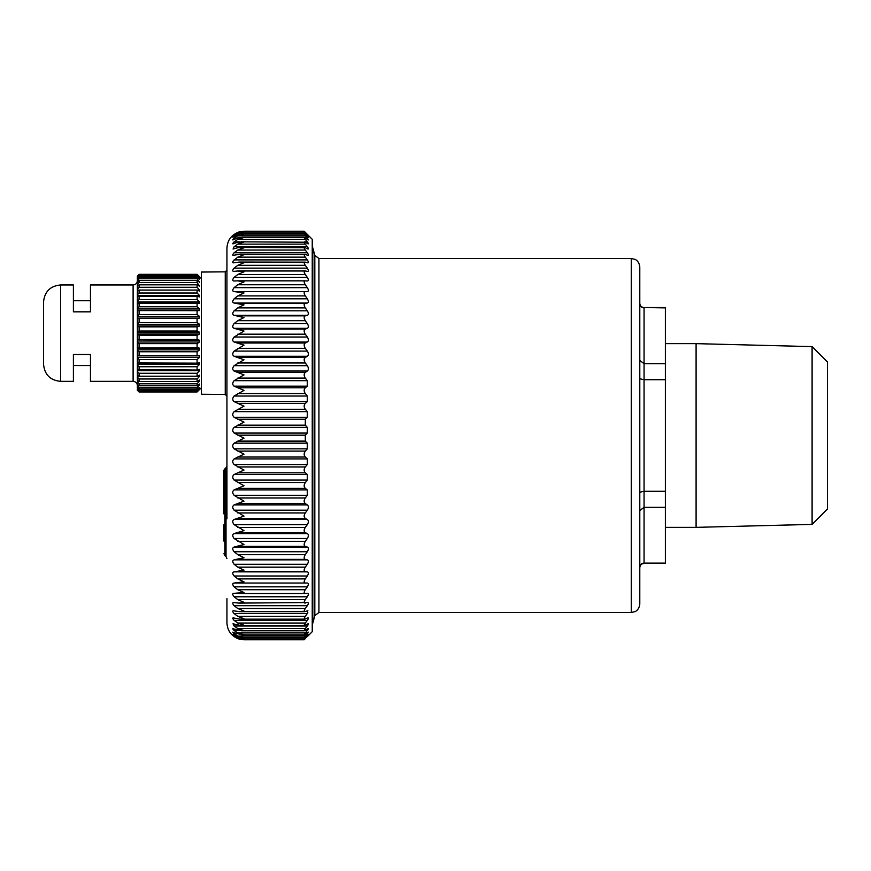 <?xml version="1.0" encoding="UTF-8"?>
<svg xmlns="http://www.w3.org/2000/svg" width="871" height="871" viewBox="0 0 871 871"><rect width="100%" height="100%" fill="white"/><g stroke="black" fill="none" stroke-linecap="round" stroke-linejoin="round"><path stroke-width="1.31" d="M225.251 394.454L201.353 394.247L201.353 272.046L225.251 271.839L225.251 394.454L226.939 396.163L226.939 270.13L225.251 271.839M224.849 485.833A2.559 2.559 0 0 1 223.956 483.884A2.559 2.559 0 0 0 224.86 485.844A2.559 1.361 130.4 0 0 224.87 485.844L224.86 485.844A2.559 1.361 130.4 0 1 224.87 483.917L226.939 484.918L226.939 248.268L226.939 518.811M226.939 518.757L226.939 488.99M226.939 488.925L226.025 486.835L226.939 488.794M226.275 497.014L226.939 495L226.025 496.949A1.285 0.697 50.4 0 0 226.025 495.958L226.939 495M226.939 499.061L226.939 506.236M224.849 498.245L224.87 555.676L226.025 556.645L226.025 512.845L226.939 512.867L226.939 499.442L226.025 499.421L226.025 497.428L226.939 495.468M307.637 271.393L307.3 271.36C308.737 271.447 308.737 270.38 307.3 268.137L305.318 265.317L237.772 265.317L244 262.715L239.362 262.062L234.114 262.748C232.579 263.086 232.339 262.411 233.395 260.723L237.772 257.141L244 254.691L239.982 254.201L233.221 255.366M234.114 255.192C232.307 255.628 232.307 254.811 234.114 252.742L237.772 250.064L244 247.789L237.772 247.723L233.058 249.041L234.114 246.722L237.772 244.13L244 242.04L237.772 242.225L232.927 243.88M234.114 243.466C232.307 244.261 232.307 243.728 234.114 241.855L237.772 239.383L244 237.489L237.772 237.925L232.829 239.939M234.114 239.373C232.307 240.331 232.307 239.939 234.114 238.186L237.772 235.845L244 234.157L237.772 234.832L234.114 236.477C232.307 237.609 232.307 237.358 234.114 235.736C232.307 237.358 232.307 237.609 234.114 236.477M243.227 232.045L237.772 233.526L234.114 235.736L235.508 235.736M244 232.067L237.772 232.993L234.114 234.811C232.307 236.095 232.307 235.997 234.114 234.517C232.307 235.997 232.307 236.095 234.114 234.811M304.142 231.229L243.891 231.229L237.772 232.47L234.582 234.517M244 231.229L238.534 232.111C231.218 235.028 227.364 240.407 226.939 248.268M307.822 262.835L307.3 262.748C308.737 263.02 308.737 262.073 307.3 259.896L305.318 257.141C303.794 254.844 303.794 253.918 305.318 254.376L307.3 255.192C308.737 255.649 308.737 254.833 307.3 252.742L305.318 250.064C303.794 247.854 303.794 247.07 305.318 247.723L307.3 248.758C308.737 249.4 308.737 248.714 307.3 246.722L305.318 244.13C303.794 242.029 303.794 241.387 305.318 242.225L307.3 243.466C308.737 244.283 308.737 243.749 307.3 241.855L305.318 239.383C303.794 237.391 303.794 236.901 305.318 237.925L307.3 239.373C308.737 240.352 308.737 239.961 307.3 238.186L305.318 235.845C303.794 233.972 303.794 233.635 305.318 234.832L307.3 236.477C308.737 237.631 308.737 237.38 307.3 235.736L305.318 233.526C303.794 231.795 303.794 231.621 305.318 232.993L307.3 234.811C308.737 236.117 308.737 236.019 307.3 234.517L305.318 232.47C303.794 230.88 303.794 230.859 305.318 232.383C303.794 230.859 303.794 230.88 305.318 232.47L304.73 232.47M307.877 610.756L307.3 610.876L307.833 612.77L305.318 616.33L237.772 616.33L244 618.715L240.189 619.161L304.567 619.161L307.3 618.062C308.737 617.539 308.737 618.312 307.3 620.381L305.318 623.026L237.772 623.026L244 625.236L240.832 625.541L304.436 625.541L307.3 624.126C308.737 623.429 308.737 624.061 307.3 626.02L305.318 628.568L237.772 628.568L244 630.593L241.474 630.789L304.327 630.789L307.3 629.025C308.737 628.143 308.737 628.633 307.3 630.495L305.318 632.923L237.772 632.923L244 634.752L242.127 634.861L304.24 634.861L307.3 632.727C308.737 631.682 308.737 632.03 307.3 633.761L305.318 636.059C303.794 637.888 303.794 638.171 305.318 636.908L307.3 635.209C308.737 634.001 308.737 634.208 307.3 635.808L305.318 637.964C303.794 639.641 303.794 639.771 305.318 638.345L307.3 636.472C308.737 635.111 308.737 635.155 307.3 636.614L312.243 631.693L312.243 239.307L305.318 232.383M306.973 234.517L307.3 234.517C308.737 236.019 308.737 236.117 307.3 234.811M237.772 233.526L305.318 233.526C303.794 231.795 303.794 231.621 305.318 232.993M306.407 235.736L307.3 235.736C308.737 237.38 308.737 237.631 307.3 236.477M237.772 235.845L305.318 235.845C303.794 233.972 303.794 233.635 305.318 234.832M308.312 239.939L307.3 239.373M241.909 237.358L304.262 237.358L305.318 237.925M308.225 243.88L307.3 243.466M241.267 241.822L305.318 242.225M308.116 249.041L307.3 248.758M240.614 247.44L305.318 247.723M307.986 255.366L307.3 255.192M239.982 254.201L305.318 254.376M307.3 262.748L305.318 262.149C303.794 261.888 303.794 262.944 305.318 265.317M239.362 262.062L305.318 262.149M307.3 271.36L305.318 270.99C303.794 270.925 303.794 272.1 305.318 274.539L237.772 274.539L234.114 277.403C232.307 279.678 232.307 280.876 234.114 280.985L233.918 280.985M237.772 274.539L244 271.796L237.772 270.99L305.318 270.99M307.441 280.985L307.3 280.985C308.737 280.887 308.737 279.7 307.3 277.403L305.318 274.539M307.3 280.985L305.318 280.843C303.794 280.974 303.794 282.28 305.318 284.752L237.772 284.752L234.114 287.648C232.307 289.956 232.307 291.262 234.114 291.567L244 292.939L237.772 295.9L234.114 298.807C232.307 301.137 232.307 302.553 234.114 303.032L244 304.85L237.772 307.899L234.114 310.795C232.307 313.146 232.307 314.649 234.114 315.313L244 317.577L237.772 320.691L234.114 323.566C232.307 325.917 232.307 327.507 234.114 328.334L244 331.034L234.114 337.023C232.307 339.352 232.307 341.018 234.114 342.02L244 345.134L234.114 351.089C232.307 353.386 232.307 355.118 234.114 356.283L244 359.777L234.114 365.668C232.307 367.921 232.307 369.707 234.114 371.035L244 374.9L234.114 380.681C232.307 382.881 232.307 384.71 234.114 386.18L244 390.393L234.114 396.033C232.307 398.156 232.307 400.018 234.114 401.629L244 406.169L234.114 411.635C232.307 413.66 232.307 415.554 234.114 417.285L244 422.119L234.114 427.378C232.307 429.305 232.307 431.199 234.114 433.061L244 438.157L234.114 443.165C232.307 444.994 232.307 446.877 234.114 448.848L244 454.172L234.114 458.919C232.307 460.617 232.307 462.49 234.114 464.548L244 470.079L234.114 474.51C232.307 476.078 232.307 477.939 234.114 480.084L244 485.768L234.114 489.872C232.307 491.298 232.307 493.117 234.114 495.327L244 501.152L234.114 504.897C232.307 506.171 232.307 507.945 234.114 510.21L244 516.122L234.114 519.497C232.307 520.608 232.307 522.328 234.114 524.636L244 530.602L234.114 533.575C232.307 534.522 232.307 536.166 234.114 538.507L244 544.495L234.114 547.053C232.307 547.826 232.307 549.394 234.114 551.746L237.772 554.62L244 557.723L234.114 559.846C232.307 560.445 232.307 561.915 234.114 564.266L237.772 567.163L244 570.189L234.114 571.866C232.307 572.28 232.307 573.662 234.114 575.992L237.772 578.888L244 581.817L234.114 583.037C232.307 583.276 232.307 584.55 234.114 586.847L237.772 589.732L244 592.552L234.114 593.314C232.307 593.369 232.307 594.523 234.114 596.777L237.772 599.629L244 602.318L238.948 603.102L234.114 602.612C232.307 602.482 232.307 603.516 234.114 605.704L237.772 608.513L244 611.061L239.558 611.66L234.114 610.876C232.307 610.56 232.307 611.464 234.114 613.587L237.772 616.33M237.772 284.752L244 281.899L237.772 280.843L305.318 280.843M307.507 593.303L305.318 593.532C303.794 593.467 303.794 592.193 305.318 589.732L307.3 586.847C308.737 584.528 308.737 583.265 307.3 583.037L305.318 583.037C303.794 582.764 303.794 581.382 305.318 578.888L307.3 575.992C308.737 573.641 308.737 572.269 307.3 571.866L305.318 571.626C303.794 571.169 303.794 569.678 305.318 567.163L307.3 564.266C308.737 561.904 308.737 560.423 307.3 559.846L305.318 559.378C303.794 558.725 303.794 557.135 305.318 554.62L307.3 551.746C308.737 549.383 308.737 547.815 307.3 547.053L305.318 546.367C303.794 545.529 303.794 543.852 305.318 541.348L307.3 538.507C308.737 536.155 308.737 534.511 307.3 533.575L305.318 532.671C303.794 531.648 303.794 529.895 305.318 527.423L307.3 524.636C308.737 522.317 308.737 520.608 307.3 519.497L305.318 518.376C303.794 517.178 303.794 515.36 305.318 512.932L307.3 510.21C308.737 507.935 308.737 506.171 307.3 504.897L305.318 503.58C303.794 502.197 303.794 500.324 305.318 497.951L307.3 495.327L307.3 489.872L305.318 488.348C303.794 486.813 303.794 484.897 305.318 482.599L307.3 480.084L307.3 474.51L305.318 472.801C303.794 471.113 303.794 469.164 305.318 466.954L307.3 464.548L307.3 458.919L305.318 457.025C303.794 455.195 303.794 453.225 305.318 451.113L307.3 448.848L307.3 443.165L305.318 441.107L305.318 435.173L307.3 433.061L307.3 427.378L305.318 425.157L305.318 419.234L307.3 417.285L307.3 411.635L305.318 409.272C303.794 407.095 303.794 405.135 305.318 403.404L307.3 401.629L307.3 396.033L305.318 393.55C303.794 391.286 303.794 389.348 305.318 387.769L307.3 386.18L307.3 380.681L305.318 378.09C303.794 375.739 303.794 373.855 305.318 372.429L307.3 371.035C308.737 369.718 308.737 367.932 307.3 365.668L305.318 362.978C303.794 360.572 303.794 358.732 305.318 357.469L307.3 356.283C308.737 355.128 308.737 353.397 307.3 351.089L305.318 348.324C303.794 345.852 303.794 344.089 305.318 343L307.3 342.02C308.737 341.029 308.737 339.363 307.3 337.023L305.318 334.192C303.794 331.699 303.794 330 305.318 329.096L307.3 328.334C308.737 327.518 308.737 325.928 307.3 323.566L305.318 320.691C303.794 318.176 303.794 316.565 305.318 315.846L307.3 315.313C308.737 314.671 308.737 313.168 307.3 310.795L305.318 307.899C303.794 305.383 303.794 303.87 305.318 303.337L307.3 303.032C308.737 302.564 308.737 301.159 307.3 298.807L305.318 295.9C303.794 293.396 303.794 291.981 305.318 291.643L307.3 291.567C308.737 291.284 308.737 289.978 307.3 287.648L305.318 284.752M305.318 593.532L237.772 593.532M307.3 593.314C308.737 593.347 308.737 594.501 307.3 596.777L305.318 599.629L237.772 599.629M307.703 602.558L238.948 603.102M305.318 603.059C303.794 603.189 303.794 602.046 305.318 599.629M307.3 602.612C308.737 602.46 308.737 603.494 307.3 605.704L305.318 608.513L237.772 608.513M307.3 610.876L304.73 611.66L239.558 611.66M305.318 611.551C303.794 611.878 303.794 610.865 305.318 608.513M305.318 618.954C303.794 619.477 303.794 618.595 305.318 616.33M307.3 618.062L308.029 617.855M305.318 625.226C303.794 625.944 303.794 625.204 305.318 623.026M307.3 624.126L308.16 623.799M305.318 630.332C303.794 631.235 303.794 630.648 305.318 628.568M307.3 629.025L308.258 628.557M305.318 634.23C303.794 635.318 303.794 634.883 305.318 632.923M307.3 632.727C308.737 631.682 308.737 632.03 307.3 633.761L305.939 633.761M305.318 636.908C303.794 638.171 303.794 637.888 305.318 636.059L237.772 636.059L234.114 633.761C232.307 632.052 232.307 631.704 234.114 632.727C232.307 631.704 232.307 632.052 234.114 633.761L236.368 633.761M307.3 635.209C308.737 634.001 308.737 634.208 307.3 635.808L306.603 635.808M305.318 638.345C303.794 639.771 303.794 639.641 305.318 637.964L237.772 637.964L234.114 635.808C232.307 634.23 232.307 634.034 234.114 635.209C232.307 634.034 232.307 634.23 234.114 635.808L235.17 635.808M307.3 636.472C308.737 635.111 308.737 635.155 307.3 636.614L307.136 636.614M305.318 638.53C303.794 640.12 303.794 640.141 305.318 638.617L305.035 638.617M224.598 498.495L224.87 498.016A2.559 2.559 180 0 0 223.956 499.976L223.956 499.867A2.559 2.559 180 0 1 224.87 497.907L224.87 496.916L223.956 496.884L223.956 513.966M223.956 499.867L223.956 486.312L224.87 486.334L224.87 485.365M226.939 488.326L226.025 487.314A1.285 0.686 130.4 0 0 226.166 486.954M223.956 500.183A2.559 2.559 0 0 1 224.86 498.234L226.939 495.283A2.559 2.559 0 0 1 226.025 497.243L224.87 498.223A2.559 2.559 180 0 0 223.956 500.183L223.956 470.971A2.559 2.559 180 0 1 224.87 469.012L224.598 469.502M223.956 486.312L223.956 483.405M223.956 524.712L223.956 541.174M226.939 598.627L226.939 622.732C227.364 630.593 231.218 635.972 238.534 638.889L243.891 639.771L304.142 639.771M238.534 638.617L234.114 636.614C232.307 635.177 232.307 635.133 234.114 636.472C232.307 635.133 232.307 635.177 234.114 636.614L234.343 636.614M237.772 637.964L244 639.358L237.772 638.345L234.114 636.472M244 639.358L304.153 639.358M237.772 636.059L244 637.67L237.772 636.908L234.114 635.209M242.127 634.861L234.114 632.727M237.772 632.923L234.114 630.495C232.307 628.666 232.307 628.165 234.114 629.025L232.895 628.557M241.474 630.789L234.114 629.025M237.772 628.568L234.114 626.02L233.014 623.799L240.832 625.541M237.772 623.026L234.114 620.381C232.307 618.334 232.307 617.561 234.114 618.062L233.156 617.855M240.189 619.161L234.114 618.062M233.352 610.756L234.114 610.876M233.57 602.558L234.114 602.612M237.772 280.843L234.114 280.985M237.772 270.99L233.646 271.393M234.114 271.36C232.307 271.425 232.307 270.358 234.114 268.137L237.772 265.317M233.548 262.835L234.114 262.748M226.275 468.01L226.939 466.094M223.956 512.801L226.025 512.845L226.025 499.421L223.956 500.346A2.559 2.559 180 0 1 224.87 498.386L226.057 497.21M226.939 466.475L226.025 468.435L226.025 470.416L226.939 470.438M226.057 468.217L226.939 466.279L224.87 469.393A2.559 1.404 50.4 0 0 224.87 471.374L226.025 470.416L226.025 486.835L224.87 485.844L226.046 486.845M224.86 469.24L224.86 469.24A2.559 1.361 49.6 0 1 224.87 469.229L226.025 468.239L224.87 469.393A2.559 2.559 180 0 0 223.956 471.353L223.956 483.884L224.87 483.917L224.87 471.374L223.956 471.189A2.559 2.559 180 0 1 224.87 469.229A2.559 2.559 0 0 0 223.956 471.189M812.099 346.614L812.099 524.386L827.45 509.023L827.45 361.977L812.099 346.614L696.092 343.642L665.379 343.642M812.099 524.386L696.092 527.358L696.092 343.642M665.379 563.112L644.061 563.112L665.379 563.45L665.379 307.55L644.061 307.55L665.379 307.888M639.793 567.293C640.022 564.778 641.448 563.385 644.061 563.112L644.061 507.336L665.379 507.336M318.928 258.502L318.928 612.498L314.812 615.655L314.812 255.345L318.928 258.502L631.257 258.502L635.013 259.373C634.905 259.199 639.249 260.995 639.793 267.038L639.793 603.962L639.793 492.246L644.061 491.277L665.379 491.277M639.793 510.548L644.061 507.336L644.061 379.723L665.379 379.723M639.793 354.737L639.793 378.754L644.061 379.723L644.061 363.664L639.793 360.452L644.061 363.664L665.379 363.664M644.061 363.664L644.061 307.888C641.448 307.615 640.022 306.222 639.793 303.707M314.812 615.655L312.798 623.157L312.798 247.843L312.243 247.843M199.644 295.639L137.378 295.639L137.378 301.181L137.378 296.706L139.088 296.249L197.086 296.249L199.644 296.935L199.644 295.639L197.086 293.015L197.086 290.097L139.088 290.097L137.378 290.805L137.378 278.687L139.088 277.316L197.086 277.316L199.644 279.384L197.086 275.236L139.088 275.236L137.378 276.782L137.378 277.969L139.088 275.236M137.378 303.435L137.378 308.987L137.378 301.181L139.088 299.559L139.088 296.249M199.644 308.987L199.644 310.544L197.086 310.653L197.086 314.529L199.644 316.467L199.644 318.111L137.378 318.111L137.378 308.987L199.644 308.987L197.086 306.777L197.086 303.141L139.088 303.141L137.378 303.337L137.378 308.247L139.088 306.777L139.088 303.141M201.353 387.737L197.086 391.972L199.644 388.989L197.086 391.068L199.644 387.399L197.086 388.989L197.086 387.541L199.644 384.71L199.644 384.002L197.086 385.766L197.086 383.784L199.644 380.965L199.644 380.039L197.086 381.476L197.086 378.994L199.644 376.25L199.644 375.129L197.086 376.207L197.086 373.278L199.644 370.654L199.644 369.369L197.086 370.055L197.086 366.745L199.644 364.296L199.644 362.869L197.086 363.153L197.086 359.527L199.644 357.306L199.644 355.76L197.086 355.64L197.086 351.764L199.644 349.826L199.644 348.193L197.086 347.671L197.086 343.631L199.644 342.009L199.644 340.321L197.086 339.407L197.086 335.281L199.644 334.007L199.644 332.297L197.086 331.013L197.086 326.886L199.644 325.983L199.644 324.295L197.086 322.673L139.088 322.673L137.378 323.751L137.378 318.285L137.378 324.295L137.378 318.285L199.644 318.111M199.644 325.983L137.378 325.983L137.378 332.297L137.378 326.287L139.088 326.886L197.086 326.886M199.644 334.007L137.378 334.007L137.378 340.017L137.378 334.007L139.088 335.281L197.086 335.281M199.644 342.009L137.378 342.009L137.378 348.019L137.378 342.009L139.088 343.631L197.086 343.631M199.644 349.826L137.378 349.826L137.378 355.716L137.378 350.48L139.088 351.764L197.086 351.764M197.086 363.153L137.378 362.967L137.378 357.306L139.088 359.527L197.086 359.527M197.086 378.994L139.088 378.994L137.378 377.165L137.378 379.19M137.574 380.965L137.378 389.446M137.378 375.129L137.378 371.536L137.378 375.488L139.088 376.207L139.088 373.278L137.378 371.536L137.378 365.112L137.378 369.369M137.378 342.009L137.378 340.017L139.088 339.407L139.088 335.281M197.086 293.015L139.088 293.015L137.378 294.768L137.378 291.164M43.55 364.285L43.55 302.019C44.563 291.654 50.246 285.971 60.611 284.959L60.611 381.346C50.246 380.333 44.563 374.65 43.55 364.285M60.611 381.346L73.404 381.346L73.404 354.475L90.464 354.475L90.464 381.346L133.111 381.346L133.111 284.959C135.702 284.708 137.128 283.282 137.378 280.691M60.611 284.959L73.404 284.959L73.404 311.829L90.464 311.829L90.464 284.959L133.111 284.959M201.353 278.557L197.086 274.332L139.088 274.332L137.378 276.847M197.086 290.097L199.644 291.164L199.644 290.054L197.086 287.299L197.086 284.817L199.644 286.254L197.086 282.52L197.086 280.538L199.644 282.302L197.086 278.764L197.086 277.316M197.086 303.141L199.644 303.435L199.644 301.997L197.086 299.559L197.086 296.249M197.086 322.673L197.086 318.623M197.086 275.236L199.644 277.555L197.086 274.332M197.086 276.118L139.088 276.118M197.086 274.626L139.088 274.626L137.378 276.009M197.086 278.764L139.088 278.764L137.378 280.647L137.378 279.384M197.086 280.538L139.088 280.538L137.378 281.714L137.378 284.392L139.088 282.52L139.088 280.538M197.086 282.52L139.088 282.52M197.086 287.299L139.088 287.299L137.378 289.128L137.378 285.775L139.088 284.817L197.086 284.817M197.086 299.559L139.088 299.559M197.086 306.777L139.088 306.777M197.086 310.653L137.378 310.577L199.644 310.544M197.086 314.529L139.088 314.529L137.378 316.467L199.644 316.467M197.086 331.013L139.088 331.013L137.378 331.873L137.378 323.751M197.086 339.407L139.088 339.407M197.086 347.671L137.378 348.019L137.378 342.553M197.086 355.64L139.088 355.64L137.378 355.716L137.378 357.306L199.644 357.306M197.086 376.207L139.088 376.207M197.086 373.278L139.088 373.278M197.086 381.476L139.088 381.476L137.378 380.518L137.378 375.488M197.086 383.784L139.088 383.784L137.378 381.912M197.086 370.055L137.378 369.598M197.086 366.745L139.088 366.745L137.378 365.112L137.378 362.967M137.378 295.639L137.378 290.805M197.086 391.068L139.088 391.068L137.378 389.522L137.378 388.335L139.088 390.186L197.086 390.186M197.086 388.989L139.088 388.989L137.378 387.606L137.378 385.657L139.088 387.541L197.086 387.541M199.644 348.193L137.378 348.193L137.378 350.48M199.644 340.321L137.378 340.017M137.378 334.007L137.378 331.873M137.574 285.329L137.378 284.392M137.378 278.894L137.378 277.969M137.378 277.555L137.378 276.412M197.086 385.766L139.088 385.766L137.378 384.59M197.086 391.667L139.088 391.667L137.378 389.881M139.088 391.972L197.086 391.972L139.088 391.972L137.378 390.284L139.088 391.667M199.644 324.295L137.378 324.295M199.644 387.399L199.056 387.399M199.644 278.894L199.056 278.894M199.644 384.71L198.621 384.71M199.644 380.965L198 380.965M199.644 285.329L198 285.329M199.644 376.25L137.378 376.25M199.644 370.654L137.378 370.654M199.644 364.296L137.378 364.296M199.644 301.997L137.378 301.997M199.644 355.76L137.378 355.76M199.644 281.594L198.621 281.594M199.644 332.297L137.378 332.297M199.644 290.054L137.378 290.054M305.318 257.141L237.772 257.141M307.3 259.896L234.114 259.896M239.547 232.47L237.772 232.47M307.3 238.186L305.677 238.186M236.923 238.186L234.114 238.186M305.318 239.383L237.772 239.383M307.3 241.855L304.578 241.855M240.178 241.855L234.114 241.855M305.318 244.13L237.772 244.13M307.3 246.722L234.114 246.722M305.318 250.064L237.772 250.064M307.3 252.742L234.114 252.742M224.87 496.916L226.025 495.958L226.025 487.314L224.87 486.334L224.87 496.916M224.87 468.848L226.025 467.879L224.87 468.848A2.559 2.559 180 0 0 223.956 470.808L226.025 468.054M307.3 630.495L305.057 630.495M238.469 630.495L234.114 630.495M307.3 626.02L234.114 626.02M307.3 620.381L234.114 620.381M307.3 613.587L234.114 613.587M307.3 605.704L234.114 605.704M307.3 596.777L234.114 596.777M304.915 593.532L238.915 593.532M305.318 589.732L237.772 589.732M307.3 586.847L234.114 586.847M307.3 583.037L234.114 583.037M305.318 583.037L237.772 583.037M305.318 578.888L237.772 578.888M307.3 575.992L234.114 575.992M307.3 571.866L234.114 571.866M305.318 571.626L237.772 571.626M305.318 567.163L237.772 567.163M307.3 564.266L234.114 564.266M307.3 559.846L234.114 559.846M305.318 559.378L237.772 559.378M305.318 554.62L237.772 554.62M307.3 551.746L234.114 551.746M307.3 547.053L234.114 547.053M305.318 546.367L237.772 546.367M305.318 541.348L237.772 541.348M307.3 538.507L234.114 538.507M307.3 533.575L234.114 533.575M305.318 532.671L237.772 532.671M305.318 527.423L237.772 527.423M307.3 524.636L234.114 524.636M307.3 519.497L234.114 519.497M305.318 518.376L237.772 518.376M305.318 512.932L237.772 512.932M307.3 510.21L234.114 510.21M307.3 504.897L234.114 504.897M305.318 503.58L237.772 503.58M305.318 497.951L237.772 497.951M307.3 495.327L234.114 495.327M307.3 489.872L234.114 489.872M305.318 488.348L237.772 488.348M305.318 482.599L237.772 482.599M307.3 480.084L234.114 480.084M307.3 474.51L234.114 474.51M305.318 472.801L237.772 472.801M305.318 466.954L237.772 466.954M307.3 464.548L234.114 464.548M307.3 458.919L234.114 458.919M305.318 457.025L237.772 457.025M305.318 451.113L237.772 451.113M307.3 448.848L234.114 448.848M307.3 443.165L234.114 443.165M305.318 441.107L237.772 441.107M305.318 435.173L237.772 435.173M307.3 433.061L234.114 433.061M307.3 427.378L234.114 427.378M305.318 425.157L237.772 425.157M305.318 419.234L237.772 419.234M307.3 417.285L234.114 417.285M307.3 411.635L234.114 411.635M305.318 409.272L237.772 409.272M305.318 403.404L237.772 403.404M307.3 401.629L234.114 401.629M307.3 396.033L234.114 396.033M305.318 393.55L237.772 393.55M305.318 387.769L237.772 387.769M307.3 386.18L234.114 386.18M307.3 380.681L234.114 380.681M305.318 378.09L237.772 378.09M305.318 372.429L237.772 372.429M307.3 371.035L234.114 371.035M307.3 365.668L234.114 365.668M305.318 362.978L237.772 362.978M305.318 357.469L237.772 357.469M307.3 356.283L234.114 356.283M307.3 351.089L234.114 351.089M305.318 348.324L237.772 348.324M305.318 343L237.772 343M307.3 342.02L234.114 342.02M307.3 337.023L234.114 337.023M305.318 334.192L237.772 334.192M305.318 329.096L237.772 329.096M307.3 328.334L234.114 328.334M307.3 323.566L234.114 323.566M305.318 320.691L237.772 320.691M305.318 315.846L237.772 315.846M307.3 315.313L234.114 315.313M307.3 310.795L234.114 310.795M305.318 307.899L237.772 307.899M305.318 303.337L237.772 303.337M307.3 303.032L234.114 303.032M307.3 298.807L234.114 298.807M305.318 295.9L237.772 295.9M305.318 291.643L237.772 291.643M307.3 291.567L234.114 291.567M307.3 287.648L234.114 287.648M305.046 280.843L238.512 280.843M307.3 277.403L234.114 277.403M307.3 268.137L234.114 268.137M226.025 467.879A2.559 2.559 180 0 0 226.939 465.92L226.025 467.879M631.257 258.502L631.257 612.498L635.013 611.627C634.905 611.801 639.249 610.005 639.793 603.962M139.088 278.764L139.088 277.316M139.088 287.299L139.088 284.817M139.088 293.015L139.088 290.097M139.088 314.529L139.088 310.653M139.088 322.673L139.088 318.623M139.088 331.013L139.088 326.886M139.088 347.671L139.088 343.631M139.088 355.64L139.088 351.764M139.088 381.476L139.088 378.994M139.088 385.766L139.088 383.784M139.088 370.055L139.088 366.745M139.088 363.153L139.088 359.527M139.088 388.989L139.088 387.541M139.088 391.068L139.088 390.186M304.153 232.045L243.39 232.045M304.197 234.092L242.574 234.092M224.87 555.676L223.956 553.716M304.186 637.724L242.987 637.724M226.025 556.645L226.939 558.616M696.092 527.358L665.379 527.358M644.061 307.55C641.47 307.3 640.043 305.873 639.793 303.282M644.061 563.45C641.47 563.7 640.043 565.127 639.793 567.718M318.928 612.498L631.257 612.498M312.798 623.157L312.243 623.157M314.812 255.345L312.798 247.843M133.111 381.346C135.702 381.596 137.128 383.022 137.378 385.613M90.464 300.735L73.404 300.735M90.464 365.559L73.404 365.559"/></g></svg>
